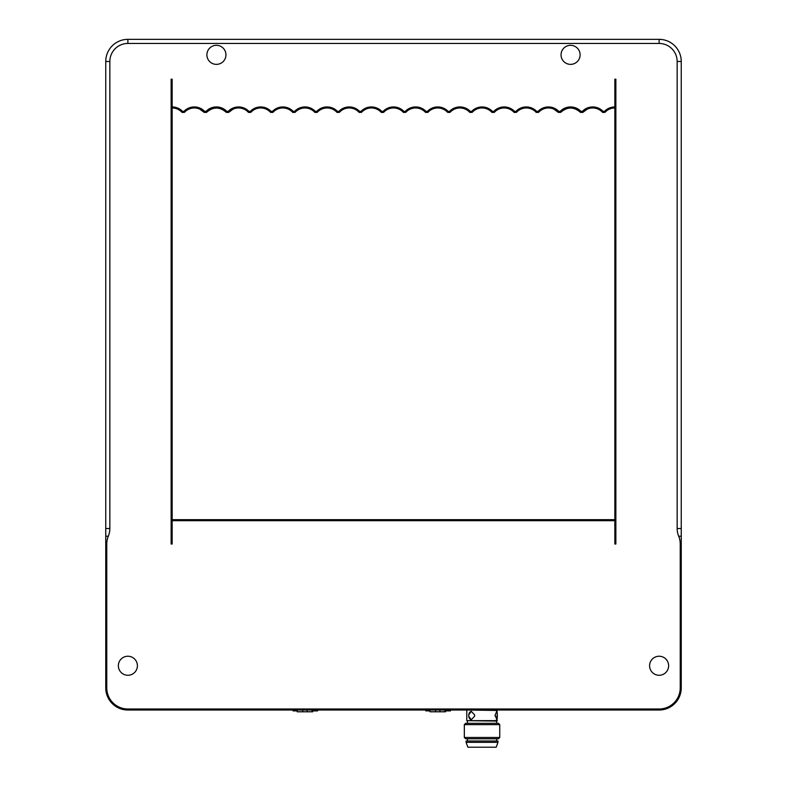 <?xml version="1.0" encoding="UTF-8"?>
<svg xmlns="http://www.w3.org/2000/svg" width="787" height="787" viewBox="0 0 787 787"><rect width="100%" height="100%" fill="white"/><g stroke="black" fill="none" stroke-linecap="round" stroke-linejoin="round"><path stroke-width="1.18" d="M614.844 107.967L614.844 106.943A14.304 14.304 0 0 0 604.495 111.37L604.947 112.393A13.281 13.281 0 0 1 614.844 107.967L614.844 519.666L172.156 519.666L172.156 107.967A13.281 13.281 0 0 1 182.053 112.393L182.505 111.37A14.304 14.304 0 0 0 172.156 106.943L172.156 107.967M172.156 106.943L172.156 79.192L171.133 79.192L171.133 544.014L172.156 544.014L172.156 520.689L614.844 520.689L614.844 544.014L615.867 544.014L615.867 79.192L614.844 79.192L614.844 106.943M677.154 61.484L677.154 528.52A26.709 23.128 180 0 0 678.689 536.242A26.709 23.128 0 0 1 680.224 543.974L680.224 687.887A21.111 21.111 0 0 1 659.112 708.998L127.888 708.998A21.111 21.111 0 0 1 106.776 687.887L106.776 543.974A26.709 23.128 180 0 1 108.311 536.242A26.709 23.128 -0 0 0 109.846 528.52L109.846 61.484A18.042 18.042 0 0 1 127.888 43.442L659.112 43.442A18.042 18.042 0 0 1 677.154 61.484L681.247 61.484A22.134 22.134 0 0 0 659.112 39.35L127.888 39.35A22.134 22.134 0 0 0 105.753 61.484L105.753 687.887A22.134 22.134 0 0 0 127.888 710.022L659.112 710.022A22.134 22.134 0 0 0 681.247 687.887L681.247 61.484M561.052 54.844A9.513 9.513 0 0 1 575.336 46.6A9.513 9.513 0 0 1 575.336 63.088A9.513 9.513 0 0 1 561.052 54.844M206.902 54.844A9.513 9.513 0 0 1 221.186 46.6A9.513 9.513 0 0 1 221.186 63.088A9.513 9.513 0 0 1 206.902 54.844M604.495 111.37L603.058 111.37A14.304 14.304 0 0 0 582.36 111.37L580.924 111.37A14.304 14.304 0 0 0 560.226 111.37L558.79 111.37A14.304 14.304 0 0 0 538.092 111.37L536.655 111.37A14.304 14.304 0 0 0 515.957 111.37L514.521 111.37A14.304 14.304 0 0 0 493.823 111.37L492.387 111.37A14.304 14.304 0 0 0 471.688 111.37L470.252 111.37A14.304 14.304 0 0 0 449.554 111.37L448.118 111.37A14.304 14.304 0 0 0 427.42 111.37L425.983 111.37A14.304 14.304 0 0 0 405.285 111.37L403.849 111.37A14.304 14.304 0 0 0 383.151 111.37L381.715 111.37A14.304 14.304 0 0 0 361.017 111.37L359.58 111.37A14.304 14.304 0 0 0 338.882 111.37L337.446 111.37A14.304 14.304 0 0 0 316.748 111.37L315.312 111.37A14.304 14.304 0 0 0 294.613 111.37L293.177 111.37A14.304 14.304 0 0 0 272.479 111.37L271.043 111.37A14.304 14.304 0 0 0 250.345 111.37L248.908 111.37A14.304 14.304 0 0 0 228.21 111.37L226.774 111.37A14.304 14.304 0 0 0 206.076 111.37L204.64 111.37A14.304 14.304 0 0 0 183.942 111.37L182.505 111.37M137.4 665.753A9.513 9.513 0 0 0 123.126 657.509A9.513 9.513 0 0 0 123.126 673.997A9.513 9.513 0 0 0 137.4 665.753M668.625 665.753A9.513 9.513 0 0 0 654.351 657.509A9.513 9.513 0 0 0 654.351 673.997A9.513 9.513 0 0 0 668.625 665.753M172.156 519.666L172.156 520.689M603.058 111.37L602.606 112.393L604.947 112.393M582.36 111.37L582.813 112.393A13.281 13.281 0 0 1 602.606 112.393M587.23 109.147L582.813 112.393L580.472 112.393C573.871 106.609 567.279 106.609 560.678 112.393A13.281 13.281 0 0 1 580.472 112.393L580.924 111.37M560.226 111.37L560.678 112.393L558.337 112.393L553.92 109.147M558.79 111.37L558.337 112.393A13.281 13.281 0 0 0 538.544 112.393L538.092 111.37M182.053 112.393L184.394 112.393L183.942 111.37M184.394 112.393A13.281 13.281 0 0 1 204.187 112.393L204.64 111.37M199.77 109.147L204.187 112.393L206.528 112.393L206.076 111.37M233.08 109.147L228.663 112.393L226.322 112.393C219.721 106.609 213.129 106.609 206.528 112.393A13.281 13.281 0 0 1 226.322 112.393L226.774 111.37M248.908 111.37L248.456 112.393A13.281 13.281 0 0 0 228.663 112.393L228.21 111.37M536.655 111.37L536.203 112.393L538.544 112.393M515.957 111.37L516.41 112.393A13.281 13.281 0 0 1 536.203 112.393M514.521 111.37L514.068 112.393L516.41 112.393M493.823 111.37L494.275 112.393A13.281 13.281 0 0 1 514.068 112.393M492.387 111.37L491.934 112.393L494.275 112.393M471.688 111.37L472.141 112.393A13.281 13.281 0 0 1 491.934 112.393M470.252 111.37L469.8 112.393L472.141 112.393M449.554 111.37L450.007 112.393A13.281 13.281 0 0 1 469.8 112.393M448.118 111.37L447.665 112.393L450.007 112.393M427.42 111.37L427.872 112.393A13.281 13.281 0 0 1 447.665 112.393M425.983 111.37L425.531 112.393L427.872 112.393M405.285 111.37L405.738 112.393A13.281 13.281 0 0 1 425.531 112.393M403.849 111.37L403.397 112.393L405.738 112.393M383.151 111.37L383.603 112.393A13.281 13.281 0 0 1 403.397 112.393M381.715 111.37L381.262 112.393L383.603 112.393M361.017 111.37L361.469 112.393A13.281 13.281 0 0 1 381.262 112.393M359.58 111.37L359.128 112.393L361.469 112.393M338.882 111.37L339.335 112.393A13.281 13.281 0 0 1 359.128 112.393M337.446 111.37L336.993 112.393L339.335 112.393M316.748 111.37L317.2 112.393A13.281 13.281 0 0 1 336.993 112.393M315.312 111.37L314.859 112.393L317.2 112.393M294.613 111.37L295.066 112.393A13.281 13.281 0 0 1 314.859 112.393M293.177 111.37L292.725 112.393L295.066 112.393M272.479 111.37L272.932 112.393A13.281 13.281 0 0 1 292.725 112.393M271.043 111.37L270.59 112.393L272.932 112.393M250.345 111.37L250.797 112.393A13.281 13.281 0 0 1 270.59 112.393M248.456 112.393L250.797 112.393M614.844 520.689L614.844 519.666M467.212 710.022L497.305 710.464M497.305 714.124L496.804 719.761L495.18 714.891L496.804 711.35L497.305 714.124M497.305 720.646L466.77 720.646L466.77 710.464M468.727 714.891L471.265 711.35L474.62 714.891L474.62 716.219L471.265 719.761L468.727 716.219A4.201 2.981 90 0 1 468.727 714.891A4.201 2.981 90 0 1 471.472 711.359M496.508 711.478A4.201 1.082 -90 0 1 497.305 714.891A4.201 1.082 -90 0 1 497.305 716.219A4.201 1.082 -90 0 1 496.508 719.633M495.18 716.219A4.201 1.082 -90 0 1 495.18 714.891M474.62 714.891A4.201 2.981 90 0 1 474.62 716.219M471.472 719.751A4.201 2.981 90 0 1 468.727 716.219M466.77 720.646L496.872 721.089L497.315 717.095M465.658 723.302L464.33 724.63L499.745 724.63L498.417 723.302L465.658 723.302M464.33 724.63L464.33 737.468L499.745 737.468L499.745 724.63M464.33 737.468L465.658 738.796L498.417 738.796L499.745 737.468M466.101 741.01L497.974 741.01L497.974 742.338L466.101 742.338L466.101 741.01M496.203 747.207L467.872 747.207L496.203 747.207L497.974 742.338M450.449 710.022L450.449 710.907L444.862 710.907L444.862 710.022M446.632 710.022L446.632 710.907M427.794 710.022L427.794 710.907L425.885 710.907L425.885 710.022M429.791 710.022L429.791 710.907L427.794 710.907M445.511 710.907L445.511 711.792L439.972 711.792L439.963 710.022L439.972 711.792L430.017 711.792L430.017 710.022M435.536 710.022L435.536 711.792M317.633 710.022L317.633 710.907L312.046 710.907L312.046 710.022M313.816 710.022L313.816 710.907M294.977 710.022L294.977 710.907L293.069 710.907L293.069 710.022M296.974 710.022L296.974 710.907L294.977 710.907M312.714 710.907L312.714 711.792L307.156 711.792L307.156 710.022L307.156 711.792L297.22 711.792L297.22 710.022M302.729 710.022L302.729 711.792M105.753 536.242L108.311 536.242M106.776 543.974L105.753 543.974M109.846 528.52L105.753 528.52M681.247 543.974L680.224 543.974M678.689 536.242L681.247 536.242M681.247 528.52L677.154 528.52M659.112 39.35L659.112 43.442M127.888 39.35L127.888 43.442M105.753 61.484L109.846 61.484M105.753 687.887L106.776 687.887M127.888 710.022L127.888 708.998M659.112 710.022L659.112 708.998M681.247 687.887L680.224 687.887M496.872 710.022L497.315 714.016M496.646 723.302L496.646 721.089M467.429 723.302L467.429 721.089M496.646 741.01L496.646 738.796M467.429 741.01L467.429 738.796M467.872 747.207L466.101 742.338"/></g></svg>
